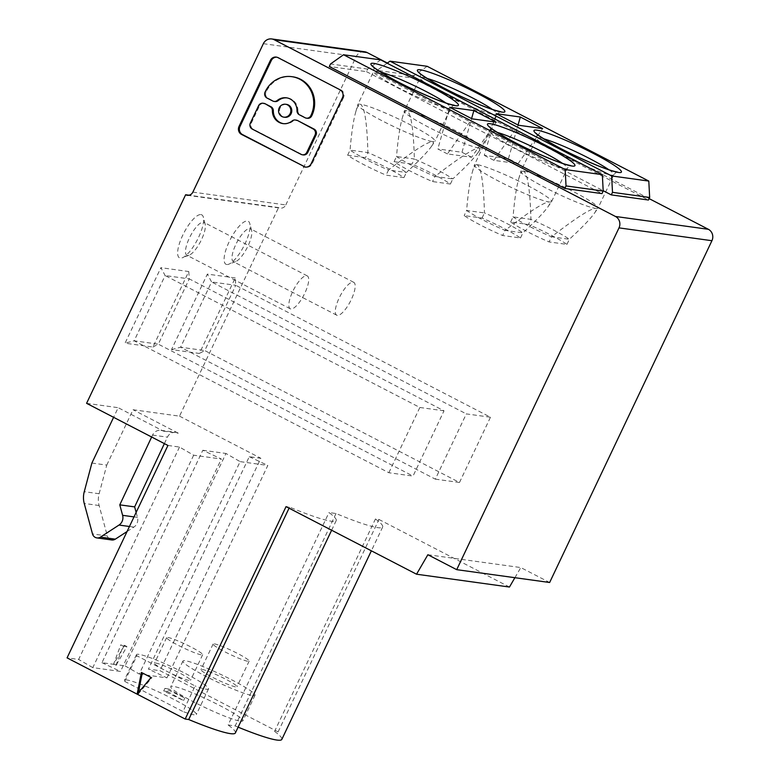 <?xml version="1.0" encoding="UTF-8"?>
<svg xmlns="http://www.w3.org/2000/svg" width="779" height="779" viewBox="0 0 779 779"><rect width="100%" height="100%" fill="white"/><g stroke="black" fill="none" stroke-linecap="round" stroke-linejoin="round"><path stroke-width="0.58" stroke-dasharray="3.9 2.92" d="M115.935 665.529L123.179 646.073L120.784 644.837L113.53 664.283L115.935 665.529L126.919 646.589L124.513 645.343L120.784 644.837M523.4 171.029C521.823 170.864 520.245 173.513 518.678 178.966C516.341 187.418 514.471 200.057 513.069 216.893A35.61 3.72 25.4 0 0 551.522 236.806C575.428 218.276 590.083 208.801 595.497 208.363A42.728 4.47 -154.6 0 1 551.756 190.923A42.728 4.47 -154.6 0 1 520.82 171.438A42.728 4.47 -154.6 0 1 520.849 171.361A42.728 4.47 -154.6 0 1 523.4 171.029A42.728 4.47 25.4 0 1 567.482 188.625A42.728 4.47 25.4 0 1 598.048 208.022A42.728 4.47 25.4 0 1 598.009 208.09A42.728 4.47 25.4 0 1 595.497 208.363C596.88 208.577 596.51 210.223 594.387 213.28C590.297 218.996 581.962 227.663 569.371 239.27A35.61 3.72 25.4 0 0 530.927 219.357C530.071 189.326 527.568 173.22 523.4 171.029M203.338 222.2A18.521 5.784 -62.6 0 1 203.952 222.385A18.521 5.784 -62.6 0 1 205.169 224.177A18.521 5.784 -62.6 0 1 200.573 241.49A18.521 5.784 -62.6 0 1 189.083 255.239A18.521 5.784 -62.6 0 1 187.535 255.463A18.521 5.784 -62.6 0 1 186.921 255.278A18.521 5.784 -62.6 0 1 189.842 237.079A18.521 5.784 -62.6 0 1 203.338 222.2M306.673 275.717A18.521 5.784 -62.6 0 1 307.286 275.902A18.521 5.784 -62.6 0 1 304.365 294.102A18.521 5.784 -62.6 0 1 290.869 308.981A18.521 5.784 -62.6 0 1 290.255 308.786A18.521 5.784 -62.6 0 1 293.177 290.596A18.521 5.784 -62.6 0 1 306.673 275.717M278.113 731.87L378.974 519.457L375.449 518.97L274.588 731.384L278.113 731.87L159.997 670.7L260.858 458.286L249.29 456.689L148.429 669.103L159.997 670.7M152.927 347.035L158.303 344.152L134.144 340.812L165.129 275.552L160.893 267.684L125.049 343.188L152.927 347.035L188.771 271.54L160.893 267.684M188.771 271.54L189.287 278.892L444.02 410.815L413.026 476.076L388.867 472.736L134.144 340.812L125.049 343.188M484.285 155.352L493.905 160.338L518.064 163.668L508.453 158.692L484.285 155.352L496.165 113.676M388.867 472.736L419.852 407.475L165.129 275.552L189.287 278.892L158.303 344.152L413.026 476.076M202.141 669.463A19.942 2.084 -154.6 0 1 222.716 677.681A19.942 2.084 -154.6 0 1 236.982 686.727A19.942 2.084 -154.6 0 1 235.784 686.893A19.942 2.084 -154.6 0 1 215.218 678.675A19.942 2.084 -154.6 0 1 200.953 669.628A19.942 2.084 -154.6 0 1 202.141 669.463M252.61 695.598A39.885 4.168 25.4 0 0 254.996 695.287A39.885 4.168 25.4 0 0 226.465 677.185A39.885 4.168 25.4 0 0 185.324 660.758A39.885 4.168 25.4 0 0 182.938 661.069A39.885 4.168 25.4 0 0 211.469 679.171A39.885 4.168 25.4 0 0 252.61 695.598M510.644 222.015L513.069 216.893L530.927 219.357L528.493 224.479A35.61 3.72 -154.6 0 1 566.946 244.392L549.088 241.928A35.61 3.72 -154.6 0 1 510.644 222.015L528.493 224.479M427.174 66.303L414.165 75.505L376.987 70.373L375.78 72.934L603.18 190.709M414.165 75.505L412.948 78.066L375.78 72.934M141.408 672.452L151.068 677.457M138.37 692.648L138.049 694.274L137.123 694.147M138.049 694.274L151.993 677.584M276.72 57.179A6.008 5.667 -82.1 0 1 278.931 57.773L339.956 89.741M342.458 97.755L343.393 97.881A6.008 5.667 -82.1 0 0 340.89 89.867M343.393 97.881L312.058 163.872A6.008 5.667 -82.1 0 1 306.176 167.193L305.241 167.066M297.003 110.715L297.929 110.842A4.508 4.255 -82.1 0 0 300.266 114.893L299.331 114.766M297.929 110.842A13.009 12.289 -82.1 0 0 291.18 99.147A13.009 12.289 -82.1 0 0 287.412 97.95A13.009 12.289 -82.1 0 0 286.945 97.891M292.748 76.8A27.099 25.58 -82.1 0 0 266.184 91.805L266.038 92.126A4.508 4.255 -82.1 0 0 267.918 98.144L273.682 101.124A4.508 4.255 -82.1 0 0 274.987 101.543M300.266 114.893L306.03 117.882A4.508 4.255 -82.1 0 0 307.335 118.301M286.516 104.386A6.505 6.144 -82.1 0 0 282.855 116.675A6.505 6.144 -82.1 0 0 284.744 117.278M263.925 103.373A4.508 4.255 -82.1 0 0 259.514 105.866L251.286 123.179A4.508 4.255 -82.1 0 0 253.165 129.197L302.038 154.505A4.508 4.255 -82.1 0 0 303.343 154.924M283.39 123.647A13.009 12.289 -82.1 0 0 283.848 123.725A13.009 12.289 -82.1 0 0 293.079 121.047A4.508 4.255 -82.1 0 1 296.273 120.132M192.861 192.121L285.796 204.945A5.696 5.375 97.9 0 1 278.551 207.574L189.015 195.217M394.096 161.652L411.945 164.116A35.61 3.72 -154.6 0 1 450.389 184.029L432.54 181.565A35.61 3.72 -154.6 0 1 394.096 161.652L396.521 156.53L414.37 158.994L411.945 164.116M167.933 445.452L179.501 447.049L193.659 455.209L221.353 459.035L202.822 450.272L101.961 662.686L113.53 664.283L124.513 645.343M124.708 681.372L136.861 655.772L195.13 685.958L182.987 711.548L124.708 681.372A39.885 4.168 -154.6 0 1 124.328 680.252A39.885 4.168 -154.6 0 1 126.704 679.931A39.885 4.168 -154.6 0 1 167.845 696.358A39.885 4.168 -154.6 0 1 196.376 714.46A39.885 4.168 -154.6 0 1 193.99 714.781A39.885 4.168 -154.6 0 1 182.987 711.548M179.501 447.049L78.64 659.462L67.072 657.865M193.659 455.209L92.798 667.632L120.492 671.449L221.353 459.035M92.798 667.632L78.64 659.462M387.124 63.206L376.987 70.373M450.389 184.029L452.823 178.907L434.974 176.444C458.88 157.913 473.535 148.438 478.949 148C480.331 148.224 479.961 149.86 477.839 152.918C473.749 158.634 465.414 167.3 452.823 178.907A35.61 3.72 25.4 0 0 414.37 158.994C413.522 128.973 411.02 112.858 406.852 110.667C405.275 110.501 403.697 113.15 402.13 118.603C399.793 127.055 397.923 139.694 396.521 156.53A35.61 3.72 25.4 0 0 434.974 176.444L432.54 181.565M214.293 643.873A19.942 2.084 -154.6 0 1 234.868 652.091A19.942 2.084 -154.6 0 1 249.134 661.137A19.942 2.084 -154.6 0 1 247.936 661.293A19.942 2.084 -154.6 0 1 227.371 653.084A19.942 2.084 -154.6 0 1 213.105 644.029A19.942 2.084 -154.6 0 1 214.293 643.873M476.943 164.612C475.365 164.447 473.788 167.095 472.22 172.548C469.883 181.001 468.013 193.64 466.611 210.476A35.61 3.72 25.4 0 0 505.055 230.389C528.96 211.869 543.625 202.384 549.029 201.946A42.728 4.47 -154.6 0 1 505.289 184.516A42.728 4.47 -154.6 0 1 474.362 165.021A42.728 4.47 -154.6 0 1 474.392 164.953A42.728 4.47 -154.6 0 1 476.943 164.612A42.728 4.47 -154.6 0 1 521.015 182.208A42.728 4.47 -154.6 0 1 551.59 201.605A42.728 4.47 -154.6 0 1 551.551 201.673A42.728 4.47 -154.6 0 1 549.029 201.946C550.412 202.17 550.042 203.806 547.919 206.873C543.839 212.579 535.494 221.246 522.913 232.853A35.61 3.72 25.4 0 0 484.46 212.94C483.613 182.919 481.101 166.803 476.943 164.612M412.948 78.066L648.449 200.028M91.893 463.047L106.762 465.102L99.128 493.74A21.364 20.176 -82.1 0 0 99.108 505.522L107.366 535.971A5.696 5.375 -82.1 0 0 111.767 539.964M520.479 237.975L522.913 232.853L505.055 230.389L502.63 235.511A35.61 3.72 -154.6 0 1 464.177 215.598L482.026 218.062A35.61 3.72 -154.6 0 1 520.479 237.975L502.63 235.511M482.026 218.062L484.46 212.94L466.611 210.476L464.177 215.598M375.449 518.97A83.041 8.676 -154.6 0 1 382.693 526.974A83.041 8.676 -154.6 0 1 377.727 527.636A83.041 8.676 -154.6 0 1 336.031 513.527L328.981 512.553A83.041 8.676 25.4 0 1 336.226 520.557A83.041 8.676 25.4 0 1 331.26 521.219A83.041 8.676 25.4 0 1 289.564 507.11L286.049 506.623M378.974 519.457L509.466 587.035M240.458 721.198A39.885 4.168 25.4 0 0 242.844 720.877A39.885 4.168 25.4 0 0 214.313 702.775A39.885 4.168 25.4 0 0 173.172 686.348A39.885 4.168 25.4 0 0 170.786 686.659A39.885 4.168 25.4 0 0 199.317 704.771A39.885 4.168 25.4 0 0 240.458 721.198M347.629 155.235L365.478 157.699A35.61 3.72 -154.6 0 1 403.931 177.612L386.082 175.148A35.61 3.72 -154.6 0 1 347.629 155.235L350.063 150.113A35.61 3.72 25.4 0 0 388.507 170.026C412.412 151.506 427.067 142.021 432.481 141.583A42.728 4.47 -154.6 0 1 388.74 124.153A42.728 4.47 -154.6 0 1 357.814 104.659A42.728 4.47 -154.6 0 1 357.834 104.59A42.728 4.47 -154.6 0 1 360.395 104.25C358.807 104.084 357.24 106.733 355.672 112.195C353.325 120.638 351.456 133.277 350.063 150.113L367.912 152.577L365.478 157.699M427.875 554.726L520.8 567.56L549.643 582.497M514.9 577.697L520.8 567.56M566.946 244.392L569.371 239.27L551.522 236.806L549.088 241.928M125.107 665.879L139.256 674.039L240.127 461.626L225.968 453.466L125.107 665.879L113.53 664.283M403.931 177.612L406.356 172.49A35.61 3.72 25.4 0 0 367.912 152.577C367.065 122.556 364.553 106.441 360.395 104.25A42.728 4.47 -154.6 0 1 404.467 121.845A42.728 4.47 -154.6 0 1 435.042 141.242A42.728 4.47 -154.6 0 1 434.994 141.311A42.728 4.47 -154.6 0 1 432.481 141.583C433.864 141.807 433.494 143.443 431.371 146.51C427.291 152.217 418.946 160.883 406.356 172.49L388.507 170.026L386.082 175.148M518.064 163.668L542.651 128.574M493.905 160.338L518.483 125.234M496.184 122.157L471.597 157.251L447.438 153.921L472.025 118.827M447.438 153.921L437.827 148.945L449.697 107.259M226.767 264.509A24.217 7.566 -62.6 0 1 229.201 241.665A24.217 7.566 -62.6 0 1 247.42 221.002A24.217 7.566 -62.6 0 1 249.816 223.592A24.217 7.566 -62.6 0 1 243.808 246.232A24.217 7.566 -62.6 0 1 228.783 264.208A24.217 7.566 -62.6 0 1 226.767 264.509M234.002 261.88A18.521 5.784 -62.6 0 1 233.388 261.686A18.521 5.784 -62.6 0 1 236.31 243.496A18.521 5.784 -62.6 0 1 249.796 228.607A18.521 5.784 -62.6 0 1 250.419 228.802A18.521 5.784 -62.6 0 1 251.627 230.594A18.521 5.784 -62.6 0 1 247.04 247.907A18.521 5.784 -62.6 0 1 235.55 261.647A18.521 5.784 -62.6 0 1 234.002 261.88M478.949 148A42.728 4.47 -154.6 0 1 435.208 130.56A42.728 4.47 -154.6 0 1 404.272 111.076A42.728 4.47 -154.6 0 1 404.301 111.008A42.728 4.47 -154.6 0 1 406.852 110.667A42.728 4.47 25.4 0 1 450.934 128.262A42.728 4.47 25.4 0 1 481.5 147.659A42.728 4.47 25.4 0 1 481.461 147.728A42.728 4.47 25.4 0 1 478.949 148M167.836 637.456A19.942 2.084 -154.6 0 1 188.401 645.674A19.942 2.084 -154.6 0 1 202.667 654.72A19.942 2.084 -154.6 0 1 201.479 654.886A19.942 2.084 -154.6 0 1 180.913 646.667A19.942 2.084 -154.6 0 1 166.638 637.621A19.942 2.084 -154.6 0 1 167.836 637.456M508.453 158.692L518.045 125.01M202.822 450.272L225.968 453.466M155.683 663.056A19.942 2.084 -154.6 0 1 176.249 671.264A19.942 2.084 -154.6 0 1 190.514 680.32A19.942 2.084 -154.6 0 1 189.326 680.476A19.942 2.084 -154.6 0 1 165.995 670.865A19.942 2.084 -154.6 0 1 154.485 663.211A19.942 2.084 -154.6 0 1 155.683 663.056M289.058 508.181L289.564 507.11M139.256 674.039L166.949 677.866L148.429 669.103M166.949 677.866L267.81 465.452L240.127 461.626M249.29 456.689L267.81 465.452M86.586 403.327L118.184 407.69L113.607 417.32M106.762 465.102L133.053 409.735L179.511 416.152L278.551 207.574M235.239 277.947L207.36 274.101L171.507 349.596L199.385 353.452L235.239 277.947L235.755 285.299L490.478 417.223L466.319 413.892L435.334 479.153L180.601 347.23L204.77 350.56L199.385 353.452M200.963 214.585A24.217 7.566 -62.6 0 1 203.358 217.175A24.217 7.566 -62.6 0 1 197.35 239.825A24.217 7.566 -62.6 0 1 182.325 257.791A24.217 7.566 -62.6 0 1 180.3 258.092A24.217 7.566 -62.6 0 1 182.734 235.248A24.217 7.566 -62.6 0 1 200.963 214.585M435.334 479.153L459.493 482.483L204.77 350.56L235.755 285.299L211.596 281.969L466.319 413.892M123.179 646.073L126.919 646.589M171.507 349.596L180.601 347.23L211.596 281.969L207.36 274.101M459.493 482.483L490.478 417.223M336.031 513.527L235.17 725.94L228.12 724.967L328.981 512.553M353.13 282.125A18.521 5.784 -62.6 0 1 353.754 282.319A18.521 5.784 -62.6 0 1 350.832 300.509A18.521 5.784 -62.6 0 1 337.336 315.398A18.521 5.784 -62.6 0 1 336.723 315.203A18.521 5.784 -62.6 0 1 339.634 297.013A18.521 5.784 -62.6 0 1 353.13 282.125M101.961 662.686L120.492 671.449M179.511 416.152L260.858 458.286M285.796 204.945L356.276 56.507A8.55 8.072 97.9 0 1 364.65 51.774M649.121 198.616L387.358 63.041M444.02 410.815L419.852 407.475M380.717 59.886L367.698 69.088L366.481 71.649L329.313 66.517M366.481 71.649L601.982 193.611M238.121 727.158A83.041 8.676 -154.6 0 1 235.17 725.94M471.597 157.251L461.986 152.275L437.827 148.945M461.986 152.275L471.577 118.593M367.698 69.088L330.53 63.956M136.861 655.772A39.885 4.168 -154.6 0 1 136.481 654.652A39.885 4.168 -154.6 0 1 138.857 654.341A39.885 4.168 -154.6 0 1 179.998 670.768A39.885 4.168 -154.6 0 1 208.529 688.87A39.885 4.168 -154.6 0 1 206.143 689.191A39.885 4.168 -154.6 0 1 195.13 685.958M235.365 732.971A83.041 8.676 25.4 0 0 228.12 724.967M167.427 691.489L183.581 700.564L163.697 690.973L167.427 691.489L168.644 688.928L164.905 688.412L184.798 698.003L168.644 688.928M274.588 731.384A83.041 8.676 -154.6 0 1 281.832 739.388M163.697 690.973L164.905 688.412M183.581 700.564L184.798 698.003M127.065 531.531L133.871 527.11A8.55 8.072 -82.1 0 0 137.484 517.383L136.14 512.407M151.652 437.019L152.557 435.091A8.55 8.072 97.9 0 1 163.424 431.118L118.184 407.69M164.379 443.611L167.417 437.146A8.55 8.072 97.9 0 1 178.294 433.173L133.053 409.735M492.406 109.44A42.728 4.47 -154.6 0 1 497.304 114.386A42.728 4.47 -154.6 0 1 494.743 114.727A42.728 4.47 -154.6 0 1 450.671 97.132A42.728 4.47 -154.6 0 1 420.095 77.734A42.728 4.47 -154.6 0 1 422.656 77.394A42.728 4.47 -154.6 0 1 427.028 78.397M278.931 57.773L277.996 57.646M311.133 163.746L312.058 163.872M306.03 117.882L305.105 117.756M265.259 91.679L266.184 91.805M265.103 92L266.038 92.126M267.918 98.144L266.983 98.018M273.682 101.124L272.747 100.997M258.579 105.74L259.514 105.866M250.361 123.053L251.286 123.179M253.165 129.197L252.24 129.071M302.038 154.505L301.113 154.378M292.154 120.92L293.079 121.047M562.496 163.386A42.728 4.47 -154.6 0 1 567.385 168.342A42.728 4.47 -154.6 0 1 564.833 168.673A42.728 4.47 -154.6 0 1 520.752 151.077A42.728 4.47 -154.6 0 1 490.186 131.68A42.728 4.47 -154.6 0 1 492.737 131.339A42.728 4.47 -154.6 0 1 497.109 132.342M99.108 505.522L84.239 503.468M99.128 493.74L84.268 491.685M608.954 169.803A42.728 4.47 -154.6 0 1 613.852 174.749A42.728 4.47 -154.6 0 1 611.291 175.09A42.728 4.47 -154.6 0 1 567.219 157.494A42.728 4.47 -154.6 0 1 536.653 138.097A42.728 4.47 -154.6 0 1 539.204 137.756A42.728 4.47 -154.6 0 1 543.576 138.759M263.351 43.682L356.276 56.507M445.948 103.023A42.728 4.47 -154.6 0 1 450.837 107.979A42.728 4.47 -154.6 0 1 448.285 108.32A42.728 4.47 -154.6 0 1 404.204 90.715A42.728 4.47 -154.6 0 1 373.638 71.317A42.728 4.47 -154.6 0 1 376.189 70.977A42.728 4.47 -154.6 0 1 380.561 71.98M137.484 517.383L134.007 516.905M163.424 431.118L178.294 433.173M152.557 435.091L167.417 437.146M107.366 535.971L92.497 533.917M133.871 527.11L129.45 526.497M419.92 73.158C420.582 73.43 420.641 74.959 420.095 77.734L404.301 111.008M518.678 178.966L520.82 171.438M307.286 275.902L203.952 222.385M594.387 213.28L598.009 208.09M277.188 57.218L276.253 57.091M287.412 97.95L286.477 97.823M283.848 123.725L282.923 123.598M187.281 195.276L280.206 208.1M551.59 201.605L567.385 168.342C569.274 166.112 570.491 165.187 571.046 165.586M249.134 661.137L236.982 686.727M472.22 172.548L474.362 165.021M254.996 695.287L242.844 720.877M355.672 112.195L357.814 104.659M402.13 118.603L404.272 111.076M536.468 133.511C537.13 133.793 537.189 135.312 536.653 138.097L520.849 171.361M617.513 171.993C616.958 171.604 615.731 172.519 613.852 174.749L598.048 208.022M202.667 654.72L190.514 680.32M477.839 152.918L481.461 147.728M454.498 105.223C453.943 104.824 452.716 105.749 450.837 107.979L435.042 141.242M431.371 146.51L434.994 141.311M336.723 315.203L233.388 261.686M547.919 206.873L551.551 201.673M331.63 530.236L336.226 520.557M160.951 430.329L175.811 432.384M213.105 644.029L200.953 669.628M208.529 688.87L196.376 714.46M136.481 654.652L124.328 680.252M251.627 230.594L249.816 223.592M235.55 261.647L228.783 264.208M166.638 637.621L154.485 663.211M353.754 282.319L250.419 228.802M290.255 308.786L186.921 255.278M382.693 526.974L371.369 550.811M205.169 224.177L203.358 217.175M189.083 255.239L182.325 257.791M373.462 66.741C374.124 67.013 374.183 68.542 373.638 71.317L357.834 104.59M182.938 661.069L170.786 686.659M500.955 111.631C500.4 111.241 499.183 112.157 497.304 114.386L481.5 147.659M490.01 127.104C490.673 127.376 490.731 128.905 490.186 131.68L474.392 164.953"/><path stroke-width="1.17" d="M416.541 574.211L427.875 554.726L456.708 569.663L619.003 227.877A8.55 8.072 97.9 0 0 615.439 216.465L274.198 39.739A8.55 8.072 97.9 0 0 263.351 43.682L192.861 192.121A5.696 5.375 97.9 0 1 185.626 194.75L86.586 403.327L167.933 445.452L67.072 657.865L185.178 719.036L286.049 506.623L416.541 574.211L509.466 587.035L514.9 577.697M141.408 672.452L151.068 677.457L137.123 694.147L141.408 672.452M303.498 166.511A6.008 5.667 -82.1 0 0 311.133 163.746L342.458 97.755A6.008 5.667 -82.1 0 0 339.956 89.741L277.996 57.646A6.008 5.667 -82.1 0 0 270.371 60.421L239.036 126.402A6.008 5.667 -82.1 0 0 241.539 134.426L304.433 166.638A6.008 5.667 -82.1 0 0 305.709 167.115M138.37 692.648L142.275 672.9M239.036 126.402L239.971 126.539A6.008 5.667 -82.1 0 0 242.473 134.553L304.433 166.638M239.971 126.539L271.296 60.548A6.008 5.667 -82.1 0 1 276.72 57.179M286.945 97.891A13.009 12.289 -82.1 0 0 278.181 100.618A4.508 4.255 -82.1 0 1 274.987 101.543L274.052 101.416A4.508 4.255 -82.1 0 0 277.246 100.491L278.181 100.618M277.246 100.491A13.009 12.289 -82.1 0 1 286.477 97.823A13.009 12.289 -82.1 0 1 290.255 99.021A13.009 12.289 -82.1 0 1 297.003 110.715A4.508 4.255 -82.1 0 0 299.331 114.766L305.105 117.756A4.508 4.255 -82.1 0 0 310.821 115.672L311.902 115.477A27.099 25.58 -82.1 0 0 300.606 79.302A27.099 25.58 -82.1 0 0 292.748 76.8L291.823 76.673A27.099 25.58 -82.1 0 0 265.259 91.679L265.103 92A4.508 4.255 -82.1 0 0 266.983 98.018L272.747 100.997A4.508 4.255 -82.1 0 0 274.052 101.416M311.902 115.477L311.746 115.808A4.508 4.255 -82.1 0 1 307.335 118.301L306.41 118.165M283.809 117.152L284.744 117.278A6.505 6.144 -82.1 0 0 288.405 104.99A6.505 6.144 -82.1 0 0 286.516 104.386L285.591 104.259A6.505 6.144 -82.1 0 0 281.93 116.548A6.505 6.144 -82.1 0 0 290.567 112.575A6.505 6.144 -82.1 0 0 285.591 104.259M265.23 103.792L270.07 106.645A4.508 4.255 -82.1 0 1 272.407 110.696L273.332 110.822A4.508 4.255 -82.1 0 0 270.995 106.772L265.23 103.792A4.508 4.255 -82.1 0 0 263.925 103.373L263 103.247A4.508 4.255 -82.1 0 0 258.579 105.74L250.361 123.053A4.508 4.255 -82.1 0 0 252.24 129.071L301.113 154.378A4.508 4.255 -82.1 0 0 306.829 152.304L307.763 152.431L315.982 135.118A4.508 4.255 -82.1 0 0 314.103 129.1L313.177 128.973A4.508 4.255 -82.1 0 1 315.057 134.981L306.829 152.304M273.332 110.822A13.009 12.289 -82.1 0 0 280.08 122.527A13.009 12.289 -82.1 0 0 283.39 123.647M314.103 129.1L297.578 120.541A4.508 4.255 -82.1 0 0 296.273 120.132L295.348 119.995A4.508 4.255 -82.1 0 0 292.154 120.92A13.009 12.289 -82.1 0 1 282.923 123.598A13.009 12.289 -82.1 0 1 279.155 122.391A13.009 12.289 -82.1 0 1 272.407 110.696M302.418 154.797L303.343 154.924A4.508 4.255 -82.1 0 0 307.763 152.431M310.977 115.35A27.099 25.58 -82.1 0 0 299.672 79.166A27.099 25.58 -82.1 0 0 291.823 76.673M264.305 103.656A4.508 4.255 -82.1 0 0 263 103.247M297.578 120.541L313.177 128.973M296.653 120.414A4.508 4.255 -82.1 0 0 295.348 119.995M185.626 194.75L189.015 195.217M603.18 190.709L611.281 194.896L612.498 192.335L611.632 175.947L390.006 61.171L387.124 63.206M329.313 66.517L564.814 188.479L566.031 185.928L565.164 169.54L343.539 54.754L330.53 63.956L329.313 66.517M456.708 569.663L549.643 582.497L711.928 240.711A8.55 8.072 97.9 0 0 708.364 229.299L649.121 198.616M611.281 194.896L648.449 200.028L649.667 197.467L648.8 181.079L427.174 66.303L390.006 61.171M113.607 417.32L91.893 463.047L84.268 491.685A21.364 20.176 -82.1 0 0 84.239 503.468L92.497 533.917A5.696 5.375 -82.1 0 0 100.442 537.101L119.002 525.056A8.55 8.072 -82.1 0 0 122.615 515.328L119.781 504.85L134.64 506.895L164.379 443.611M518.483 125.234L542.651 128.574L520.323 117.016L496.165 113.676L518.483 125.234M473.856 110.599L496.184 122.157L472.025 118.827L449.697 107.259L473.856 110.599L471.577 118.593M518.045 125.01L520.323 117.016M649.667 197.467L612.498 192.335M648.8 181.079L611.632 175.947M185.178 719.036L188.703 719.523L289.058 508.181M271.725 38.95L364.65 51.774A8.55 8.072 97.9 0 1 367.133 52.563L387.358 63.041M343.539 54.754L380.717 59.886L602.342 174.671L603.199 191.059L601.982 193.611L564.814 188.479M603.199 191.059L566.031 185.928M602.342 174.671L565.164 169.54M371.369 550.811L281.832 739.388A83.041 8.676 -154.6 0 1 276.866 740.05A83.041 8.676 -154.6 0 1 238.121 727.158M188.703 719.523A83.041 8.676 25.4 0 0 230.399 733.633A83.041 8.676 25.4 0 0 235.365 732.971L331.63 530.236M136.14 512.407L134.64 506.895M96.898 537.909L111.767 539.964A5.696 5.375 -82.1 0 0 115.311 539.156L127.065 531.531M119.781 504.85L151.652 437.019M501.978 112.098A48.425 5.064 -154.6 0 1 445.335 88.767A48.425 5.064 -154.6 0 1 420.28 69.789A48.425 5.064 -154.6 0 1 476.923 93.12A48.425 5.064 -154.6 0 1 501.978 112.098M242.473 134.553L241.539 134.426M270.371 60.421L271.296 60.548M310.821 115.672L311.746 115.808M315.057 134.981L315.982 135.118M270.995 106.772L270.07 106.645M490.361 123.734A48.425 5.064 -154.6 0 1 547.014 147.075A48.425 5.064 -154.6 0 1 572.068 166.044A48.425 5.064 -154.6 0 1 515.416 142.713A48.425 5.064 -154.6 0 1 490.361 123.734M497.109 132.342A42.728 4.47 -154.6 0 1 562.496 163.386M619.003 227.877L711.928 240.711M618.536 172.461A48.425 5.064 -154.6 0 1 561.883 149.12A48.425 5.064 -154.6 0 1 536.828 130.151A48.425 5.064 -154.6 0 1 593.481 153.482A48.425 5.064 -154.6 0 1 618.536 172.461M543.576 138.759A42.728 4.47 -154.6 0 1 608.954 169.803M615.439 216.465L708.364 229.299M274.198 39.739L367.133 52.563M380.561 71.98A42.728 4.47 -154.6 0 1 445.948 103.023M373.813 63.372A48.425 5.064 -154.6 0 1 430.466 86.712A48.425 5.064 -154.6 0 1 455.52 105.691A48.425 5.064 -154.6 0 1 398.867 82.35A48.425 5.064 -154.6 0 1 373.813 63.372M134.007 516.905L122.615 515.328M115.311 539.156L100.442 537.101M129.45 526.497L119.002 525.056M427.028 78.397A42.728 4.47 -154.6 0 1 492.406 109.44M500.761 111.65L500.332 111.572C492.669 110.131 478.764 104.707 458.617 95.32C438.314 86.226 417.223 72.301 419.92 73.158M570.841 165.606L570.413 165.518C562.75 164.077 548.844 158.653 528.698 149.266C508.395 140.171 487.303 126.256 490.01 127.104M617.309 172.013L616.88 171.935C609.217 170.494 595.312 165.07 575.165 155.683C554.862 146.579 533.771 132.664 536.468 133.511M454.293 105.243L453.865 105.165C446.201 103.714 432.296 98.3 412.149 88.903C391.847 79.809 370.755 65.894 373.462 66.741"/></g></svg>
